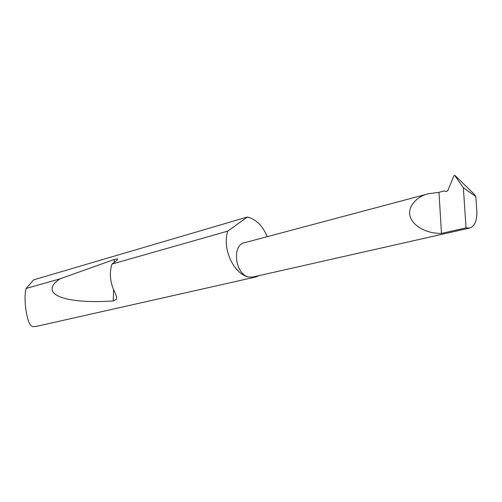 <?xml version="1.0" encoding="UTF-8"?>
<svg xmlns="http://www.w3.org/2000/svg" width="502" height="502" viewBox="0 0 502 502"><rect width="100%" height="100%" fill="white"/><g stroke="black" fill="none" stroke-linecap="round" stroke-linejoin="round"><path stroke-width="0.75" d="M463.365 187.767L466.038 227.858L469.659 228.059C474.81 226.258 477.195 220.541 476.818 210.915L475.814 196.539L463.365 187.767L454.661 175.349L453.764 175.901L448.022 190.202L446.604 191.551L444.226 190.929L438.993 192.316L428.457 193.753C417.463 195.918 405.07 207.652 411.289 219.305C417.764 230.55 433.32 233.769 441.471 233.43L438.993 192.316M111.915 264.083C109.411 272.429 109.982 281.007 113.64 289.811C115.818 293.902 116.797 297.015 116.571 299.154L113.289 300.949C61.928 304.344 38.572 293.199 59.939 278.867L114.268 259.478L117.487 258.906C117.844 259.427 116.778 260.582 114.287 262.377L111.915 264.083L227.814 231.115C221.758 248.553 234.083 274.839 249.099 277.054C235.419 275.215 231.347 245.189 244.367 242.761L428.457 193.753M267.259 236.668C262.922 226.289 256.654 219.832 248.459 217.297L247.291 217.033L33.684 279.821L26.117 288.487C23.023 299.343 27.221 325.171 32.065 326.262L32.793 326.67L36.947 326.256L255.625 277.016L259.547 275.51M26.117 288.487L59.939 278.867M469.659 228.059L252.845 277.029L249.099 277.054L255.625 277.016M455.214 175.7L474.089 194.054L475.814 196.539M227.814 231.115L247.291 217.033M466.038 227.858L441.471 233.43M455.785 176.152L454.963 175.568M114.268 259.478L114.199 262.439M113.559 289.629L113.289 300.949M117.487 258.906L117.474 259.521M116.615 297.234L116.571 299.148"/></g></svg>
